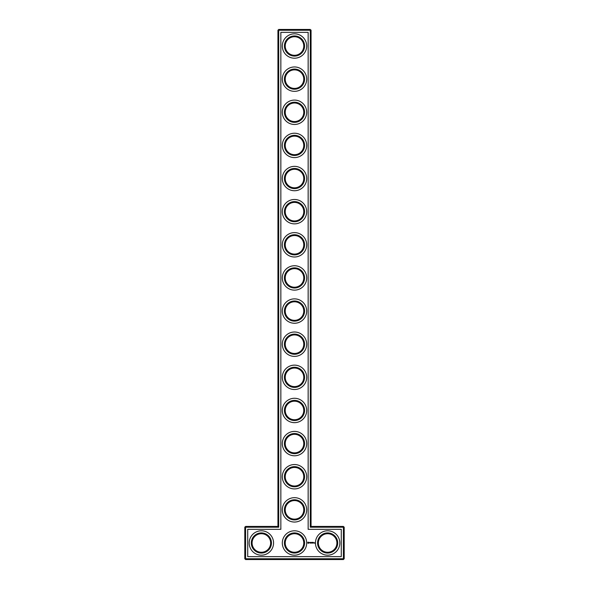 <?xml version="1.0" encoding="UTF-8"?>
<svg xmlns="http://www.w3.org/2000/svg" width="589" height="589" viewBox="0 0 589 589"><rect width="100%" height="100%" fill="white"/><g stroke="black" fill="none" stroke-linecap="round" stroke-linejoin="round"><path stroke-width="0.88" d="M277.934 526.419L278.73 527.214L245.598 527.214L245.598 526.419L277.934 526.419L277.934 30.245L310.27 30.245L310.27 527.214L343.402 527.214L343.402 558.755L344.197 558.755L344.197 527.214L343.402 527.214L343.402 526.419L344.197 527.214M278.73 527.214L278.73 29.45L277.934 30.245M245.598 526.419L244.803 527.214L244.803 558.755L343.402 558.755L343.402 559.55L245.598 559.55L244.803 558.755M244.803 527.214L245.598 527.214L245.598 559.55M247.719 529.334L247.719 556.634L341.281 556.634L341.281 529.334L308.15 529.334L308.15 32.366L280.85 32.366L280.85 529.334L247.719 529.334M278.73 29.45L310.27 29.45L310.27 30.245L311.066 30.245L311.066 526.419L310.27 527.214M311.066 526.419L343.402 526.419M311.066 30.245L310.27 29.45M285.223 509.853A9.277 9.277 0 0 1 299.138 501.821A9.277 9.277 0 0 1 299.138 517.886A9.277 9.277 0 0 1 285.223 509.853M285.223 476.722A9.277 9.277 0 0 1 299.138 468.689A9.277 9.277 0 0 1 299.138 484.754A9.277 9.277 0 0 1 285.223 476.722M285.223 443.591A9.277 9.277 0 0 1 299.138 435.558A9.277 9.277 0 0 1 299.138 451.623A9.277 9.277 0 0 1 285.223 443.591M285.223 410.459A9.277 9.277 0 0 1 299.138 402.427A9.277 9.277 0 0 1 299.138 418.492A9.277 9.277 0 0 1 285.223 410.459M285.223 377.328A9.277 9.277 0 0 1 299.138 369.296A9.277 9.277 0 0 1 299.138 385.361A9.277 9.277 0 0 1 285.223 377.328M285.223 344.197A9.277 9.277 0 0 1 299.138 336.164A9.277 9.277 0 0 1 299.138 352.229A9.277 9.277 0 0 1 285.223 344.197M285.223 311.066A9.277 9.277 0 0 1 299.138 303.033A9.277 9.277 0 0 1 299.138 319.098A9.277 9.277 0 0 1 285.223 311.066M285.223 277.934A9.277 9.277 0 0 1 299.138 269.902A9.277 9.277 0 0 1 299.138 285.967A9.277 9.277 0 0 1 285.223 277.934M285.223 244.803A9.277 9.277 0 0 1 299.138 236.771A9.277 9.277 0 0 1 299.138 252.836A9.277 9.277 0 0 1 285.223 244.803M285.223 211.672A9.277 9.277 0 0 1 299.138 203.639A9.277 9.277 0 0 1 299.138 219.704A9.277 9.277 0 0 1 285.223 211.672M285.223 178.541A9.277 9.277 0 0 1 299.138 170.508A9.277 9.277 0 0 1 299.138 186.573A9.277 9.277 0 0 1 285.223 178.541M285.223 145.409A9.277 9.277 0 0 1 299.138 137.377A9.277 9.277 0 0 1 299.138 153.442A9.277 9.277 0 0 1 285.223 145.409M285.223 112.278A9.277 9.277 0 0 1 299.138 104.246A9.277 9.277 0 0 1 299.138 120.311A9.277 9.277 0 0 1 285.223 112.278M285.223 79.147A9.277 9.277 0 0 1 299.138 71.114A9.277 9.277 0 0 1 299.138 87.179A9.277 9.277 0 0 1 285.223 79.147M285.223 46.016A9.277 9.277 0 0 1 299.138 37.983A9.277 9.277 0 0 1 299.138 54.048A9.277 9.277 0 0 1 285.223 46.016M252.092 542.984A9.277 9.277 0 0 1 266.007 534.952A9.277 9.277 0 0 1 266.007 551.017A9.277 9.277 0 0 1 252.092 542.984M344.197 558.755L343.402 559.55M308.047 542.108L307.664 542.955L308.511 543.338L308.894 542.491L308.047 542.108M309.247 542.462L309.785 542.992L309.247 542.462M309.895 542.44L310.131 543.087L310.418 542.403L309.895 542.44M310.565 542.359L310.521 543.051L310.963 543.087L310.565 542.359M311.736 542.381L311.478 542.808L311.154 542.403L311.191 543.087L311.235 542.55L311.809 543.043L311.736 542.381M312.42 542.359L311.971 542.403L312.015 543.087L312.42 542.359M312.626 542.359L312.626 543.087L312.626 542.359M313.282 542.359L312.877 543.087L313.326 543.051L312.921 543.006L313.282 542.359M314.128 542.683L314.128 543.087L314.128 542.683M314.482 542.683L314.717 543.198L314.482 542.683M284.428 509.853A10.072 10.072 0 0 1 299.536 501.129A10.072 10.072 0 0 1 299.536 518.578A10.072 10.072 0 0 1 284.428 509.853M285.223 542.984A9.277 9.277 0 0 1 299.138 534.952A9.277 9.277 0 0 1 299.138 551.017A9.277 9.277 0 0 1 285.223 542.984M284.428 476.722A10.072 10.072 0 0 1 299.536 467.997A10.072 10.072 0 0 1 299.536 485.446A10.072 10.072 0 0 1 284.428 476.722M284.428 443.591A10.072 10.072 0 0 1 299.536 434.866A10.072 10.072 0 0 1 299.536 452.315A10.072 10.072 0 0 1 284.428 443.591M284.428 410.459A10.072 10.072 0 0 1 299.536 401.735A10.072 10.072 0 0 1 299.536 419.184A10.072 10.072 0 0 1 284.428 410.459M284.428 377.328A10.072 10.072 0 0 1 299.536 368.604A10.072 10.072 0 0 1 299.536 386.053A10.072 10.072 0 0 1 284.428 377.328M284.428 344.197A10.072 10.072 0 0 1 299.536 335.472A10.072 10.072 0 0 1 299.536 352.921A10.072 10.072 0 0 1 284.428 344.197M284.428 311.066A10.072 10.072 0 0 1 299.536 302.341A10.072 10.072 0 0 1 299.536 319.79A10.072 10.072 0 0 1 284.428 311.066M284.428 277.934A10.072 10.072 0 0 1 299.536 269.21A10.072 10.072 0 0 1 299.536 286.659A10.072 10.072 0 0 1 284.428 277.934M284.428 244.803A10.072 10.072 0 0 1 299.536 236.079A10.072 10.072 0 0 1 299.536 253.528A10.072 10.072 0 0 1 284.428 244.803M284.428 211.672A10.072 10.072 0 0 1 299.536 202.947A10.072 10.072 0 0 1 299.536 220.396A10.072 10.072 0 0 1 284.428 211.672M284.428 178.541A10.072 10.072 0 0 1 299.536 169.816A10.072 10.072 0 0 1 299.536 187.265A10.072 10.072 0 0 1 284.428 178.541M284.428 145.409A10.072 10.072 0 0 1 299.536 136.685A10.072 10.072 0 0 1 299.536 154.134A10.072 10.072 0 0 1 284.428 145.409M284.428 112.278A10.072 10.072 0 0 1 299.536 103.554A10.072 10.072 0 0 1 299.536 121.003A10.072 10.072 0 0 1 284.428 112.278M284.428 79.147A10.072 10.072 0 0 1 299.536 70.422A10.072 10.072 0 0 1 299.536 87.871A10.072 10.072 0 0 1 284.428 79.147M284.428 46.016A10.072 10.072 0 0 1 299.536 37.291A10.072 10.072 0 0 1 299.536 54.74A10.072 10.072 0 0 1 284.428 46.016M251.297 542.984A10.072 10.072 0 0 1 266.405 534.26A10.072 10.072 0 0 1 266.405 551.709A10.072 10.072 0 0 1 251.297 542.984M261.369 555.177A12.192 12.192 0 0 0 271.927 536.888A12.192 12.192 0 0 0 250.811 536.888A12.192 12.192 0 0 0 261.369 555.177M294.5 555.177A12.192 12.192 0 0 0 305.058 536.888A12.192 12.192 0 0 0 283.942 536.888A12.192 12.192 0 0 0 294.5 555.177M294.5 522.045A12.192 12.192 0 0 0 305.058 503.757A12.192 12.192 0 0 0 283.942 503.757A12.192 12.192 0 0 0 294.5 522.045M294.5 488.914A12.192 12.192 0 0 0 305.058 470.626A12.192 12.192 0 0 0 283.942 470.626A12.192 12.192 0 0 0 294.5 488.914M294.5 455.783A12.192 12.192 0 0 0 305.058 437.494A12.192 12.192 0 0 0 283.942 437.494A12.192 12.192 0 0 0 294.5 455.783M327.631 555.177A12.192 12.192 0 0 0 338.189 536.888A12.192 12.192 0 0 0 317.073 536.888A12.192 12.192 0 0 0 327.631 555.177M294.5 422.652A12.192 12.192 0 0 0 305.058 404.363A12.192 12.192 0 0 0 283.942 404.363A12.192 12.192 0 0 0 294.5 422.652M294.5 389.52A12.192 12.192 0 0 0 305.058 371.232A12.192 12.192 0 0 0 283.942 371.232A12.192 12.192 0 0 0 294.5 389.52M294.5 356.389A12.192 12.192 0 0 0 305.058 338.101A12.192 12.192 0 0 0 283.942 338.101A12.192 12.192 0 0 0 294.5 356.389M294.5 323.258A12.192 12.192 0 0 0 305.058 304.969A12.192 12.192 0 0 0 283.942 304.969A12.192 12.192 0 0 0 294.5 323.258M294.5 290.127A12.192 12.192 0 0 0 305.058 271.838A12.192 12.192 0 0 0 283.942 271.838A12.192 12.192 0 0 0 294.5 290.127M294.5 256.995A12.192 12.192 0 0 0 305.058 238.707A12.192 12.192 0 0 0 283.942 238.707A12.192 12.192 0 0 0 294.5 256.995M294.5 223.864A12.192 12.192 0 0 0 305.058 205.576A12.192 12.192 0 0 0 283.942 205.576A12.192 12.192 0 0 0 294.5 223.864M294.5 190.733A12.192 12.192 0 0 0 305.058 172.444A12.192 12.192 0 0 0 283.942 172.444A12.192 12.192 0 0 0 294.5 190.733M294.5 157.602A12.192 12.192 0 0 0 305.058 139.313A12.192 12.192 0 0 0 283.942 139.313A12.192 12.192 0 0 0 294.5 157.602M294.5 124.47A12.192 12.192 0 0 0 305.058 106.182A12.192 12.192 0 0 0 283.942 106.182A12.192 12.192 0 0 0 294.5 124.47M294.5 91.339A12.192 12.192 0 0 0 305.058 73.051A12.192 12.192 0 0 0 283.942 73.051A12.192 12.192 0 0 0 294.5 91.339M294.5 58.208A12.192 12.192 0 0 0 305.058 39.919A12.192 12.192 0 0 0 283.942 39.919A12.192 12.192 0 0 0 294.5 58.208M318.354 542.984A9.277 9.277 0 0 1 332.27 534.952A9.277 9.277 0 0 1 332.27 551.017A9.277 9.277 0 0 1 318.354 542.984M284.428 542.984A10.072 10.072 0 0 1 299.536 534.26A10.072 10.072 0 0 1 299.536 551.709A10.072 10.072 0 0 1 284.428 542.984M317.559 542.984A10.072 10.072 0 0 1 332.667 534.26A10.072 10.072 0 0 1 332.667 551.709A10.072 10.072 0 0 1 317.559 542.984M308.275 542.395L308.275 543.051L308.275 542.395"/></g></svg>
